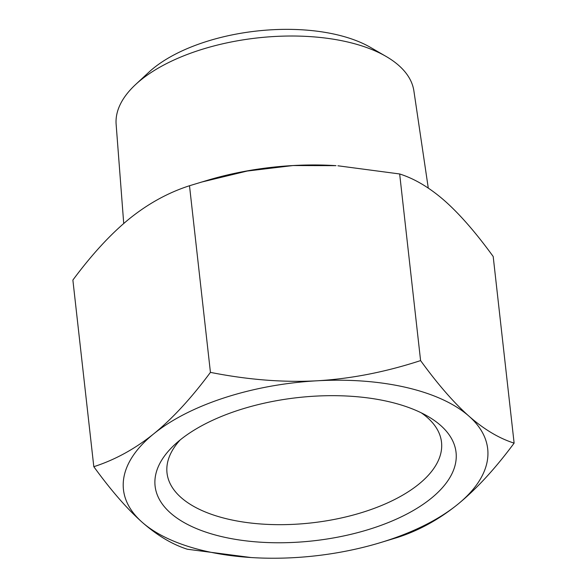 <?xml version="1.0" encoding="UTF-8"?>
<svg xmlns="http://www.w3.org/2000/svg" width="587" height="587" viewBox="0 0 587 587"><rect width="100%" height="100%" fill="white"/><g stroke="black" fill="none" stroke-linecap="round" stroke-linejoin="round"><path stroke-width="0.88" d="M378.351 543.246L397.502 537.45C418.707 530.619 438.68 519.664 457.42 504.6A183.254 87.184 173.6 0 0 468.969 416.168A183.254 87.184 173.6 0 0 406.571 387.537A183.254 87.184 173.6 0 0 317.119 380.787A183.254 87.184 173.6 0 0 153.728 433.837A183.254 87.184 173.6 0 0 142.179 522.269A183.254 87.184 173.6 0 0 204.57 550.907A183.254 87.184 173.6 0 0 251.001 557.533A183.254 87.184 173.6 0 0 294.021 557.65A183.254 87.184 173.6 0 0 378.351 543.246A183.254 87.184 173.6 0 0 457.42 504.6C476.145 489.367 495.046 468.881 514.124 443.134C499.031 438.328 483.974 429.339 468.969 416.168C453.934 402.829 437.807 384.302 420.593 360.594C385.351 372.085 350.865 378.813 317.119 380.787C283.352 382.599 247.795 379.789 210.432 372.371C191.347 398.118 172.446 418.612 153.728 433.837C134.981 448.908 115.008 459.856 93.81 466.694C111.024 490.409 127.144 508.929 142.179 522.269C157.191 535.447 172.248 544.435 187.341 549.234L251.001 557.533M200.923 182.234L247.186 171.052L292.979 165.549A183.254 87.184 -6.4 0 1 335.999 165.659L292.979 165.549A183.254 87.184 173.6 0 0 208.649 179.945L189.498 185.741C168.293 192.58 148.32 203.535 129.58 218.599C110.855 233.831 91.954 254.318 72.876 280.065L93.81 466.694M514.124 443.134L493.19 256.504C475.976 232.79 459.856 214.262 444.821 200.93C429.809 187.752 414.752 178.764 399.659 173.965L337.921 165.783M421.327 412.859A138.106 65.707 173.6 0 1 441.512 442.187A138.106 65.707 173.6 0 1 418.707 484.253A138.106 65.707 -6.4 0 1 268.024 524.411A138.106 65.707 -6.4 0 1 167.016 472.983A138.106 65.707 -6.4 0 1 180.202 439.905M428.283 188.097L413.886 90.904A149.832 71.284 173.6 0 0 386.077 56.433A149.832 71.284 173.6 0 0 347.724 42.007A149.832 71.284 -6.4 0 0 135.612 84.528A149.832 71.284 -6.4 0 0 116.131 124.305L123.725 223.508M189.498 185.741L210.432 372.371M399.659 173.965L420.593 360.594M180.106 439.986A151.417 72.04 -6.4 0 1 427.791 416.3A151.417 72.04 -6.4 0 1 431.041 498.451A151.417 72.04 -6.4 0 1 226.479 537.677A151.417 72.04 -6.4 0 1 174.669 444.689A151.417 72.04 -6.4 0 1 180.106 439.986M135.612 84.528L148.76 72.304A132.677 63.125 -6.4 0 1 336.586 34.662A132.677 63.125 173.6 0 1 370.551 47.43L386.077 56.433"/></g></svg>
